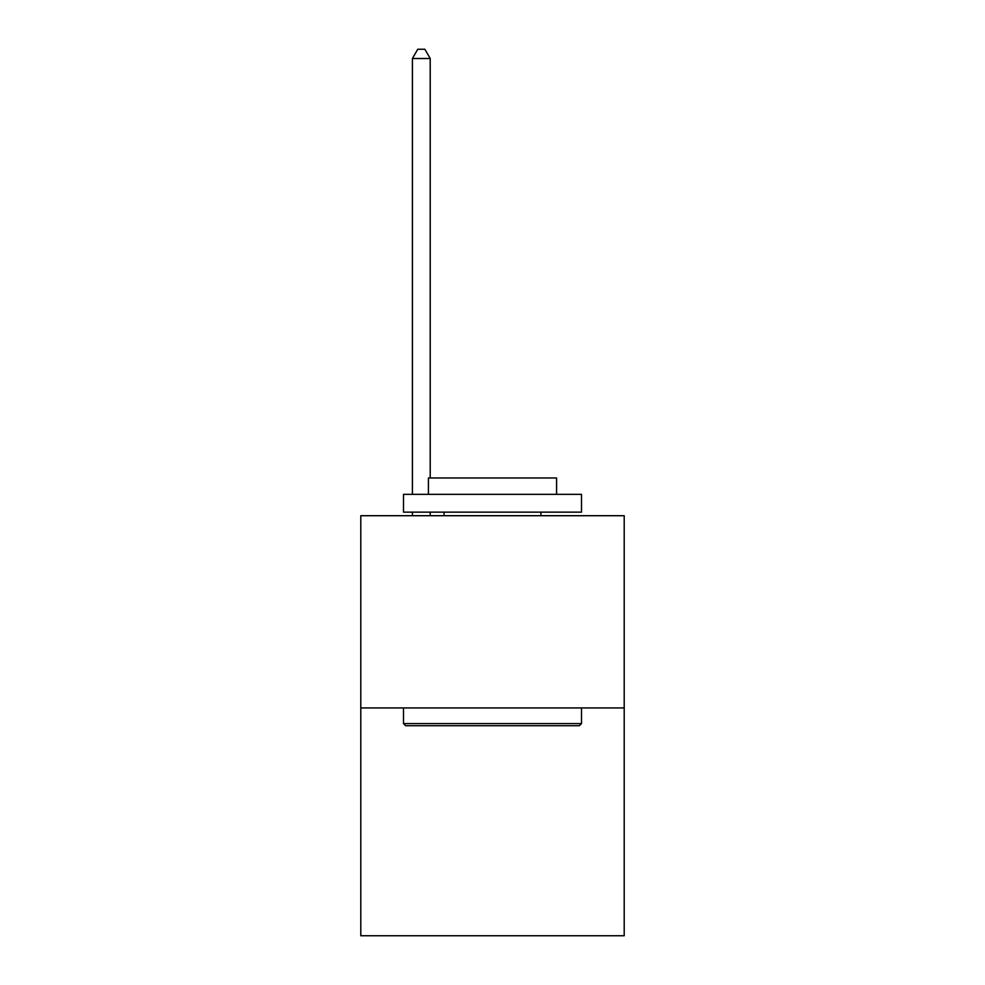 <?xml version="1.0" encoding="UTF-8"?>
<svg xmlns="http://www.w3.org/2000/svg" width="985" height="985" viewBox="0 0 985 985"><rect width="100%" height="100%" fill="white"/><g stroke="black" fill="none" stroke-linecap="round" stroke-linejoin="round"><path stroke-width="1.48" d="M624.207 707.932L624.207 515.709L360.793 515.709L360.793 935.75L624.207 935.75L624.207 707.932L360.793 707.932M579.352 725.723L405.648 725.723L403.505 723.593L581.495 723.593L579.352 725.723M403.505 494.347L581.495 494.347L581.495 512.151L403.505 512.151L403.505 494.347M556.574 494.347L556.574 477.971L428.426 477.971L428.426 494.347M403.505 707.932L403.505 723.593M581.495 707.932L581.495 723.593M444.087 512.151L444.087 515.709M540.913 512.151L540.913 515.709M430.211 477.971L430.211 58.509L412.407 58.509L412.407 494.347M412.407 512.151L412.407 515.709M430.211 512.151L430.211 515.709M412.407 58.509L417.751 49.25L424.867 49.25L430.211 58.509"/></g></svg>
